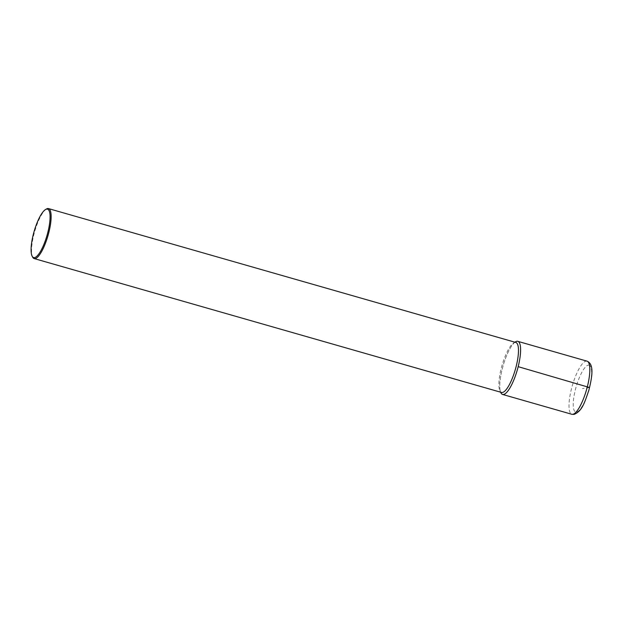 <?xml version="1.0" encoding="UTF-8"?>
<svg xmlns="http://www.w3.org/2000/svg" width="623" height="623" viewBox="0 0 623 623"><rect width="100%" height="100%" fill="white"/><g stroke="black" fill="none" stroke-linecap="round" stroke-linejoin="round"><path stroke-width="0.47" stroke-dasharray="3.12 2.34" d="M515.517 341.809A27.622 7.398 106 0 0 502.2 369.104A27.622 7.398 -74 0 0 500.908 392.833M515.844 342.463A26.002 6.962 106 0 0 513.702 342.915A26.002 6.962 106 0 0 501.165 368.606A26.002 6.962 -74 0 0 499.942 390.933A26.002 6.962 -74 0 0 501.523 392.451M46.351 209.04A26.002 6.962 106 0 0 33.821 234.731A26.002 6.962 -74 0 0 32.598 257.065M514.941 342.206A27.622 7.398 -74 0 0 503.08 365.849A27.622 7.398 -74 0 0 500.627 392.194M589.483 387.506L582.435 388.581M587.03 361.161A27.622 7.398 106 0 0 586.111 361.114A27.622 7.398 -74 0 0 571.859 387.311A27.622 7.398 -74 0 0 571.813 414.279M588.33 365.109A24.375 6.526 106 0 1 589.483 387.506A24.375 6.526 106 0 1 576.54 412.06A24.375 6.526 -74 0 1 575.387 389.655A24.375 6.526 -74 0 1 588.33 365.109M499.942 390.933L500.573 392.179M513.702 342.915L514.894 342.191"/><path stroke-width="0.93" d="M500.573 392.179L500.908 392.833A27.622 7.398 -74 0 0 518.172 366.667L589.483 387.506M514.894 342.191L515.517 341.809A27.622 7.398 106 0 1 518.172 366.667M501.523 392.451A26.002 6.962 -74 0 0 516.194 366.308A26.002 6.962 106 0 0 515.844 342.463L48.493 208.588A26.002 6.962 106 0 1 48.851 232.441A26.002 6.962 -74 0 1 34.172 258.576L501.523 392.451M32.116 256.115A25.185 6.744 -74 0 0 47.862 232.262A25.185 6.744 106 0 0 45.448 209.593A25.185 6.744 106 0 0 33.299 234.482A25.185 6.744 -74 0 0 32.116 256.115L32.598 257.065A26.002 6.962 -74 0 0 34.172 258.576M45.448 209.593L46.351 209.04A26.002 6.962 106 0 1 48.493 208.588M500.627 392.194A27.622 7.398 -74 0 0 502.582 394.445A27.622 7.398 -74 0 0 503.501 394.491A27.622 7.398 106 0 0 517.752 368.294A27.622 7.398 106 0 0 517.791 341.334A27.622 7.398 106 0 0 516.872 341.279A27.622 7.398 -74 0 0 514.941 342.206M571.813 414.279A27.622 7.398 -74 0 0 572.739 414.326A27.622 7.398 106 0 0 586.983 388.129A27.622 7.398 106 0 0 587.03 361.161C594.249 364.136 592.309 376.37 588.836 390.356C584.795 401.749 582.458 411.118 574.017 414.412L571.813 414.279L502.582 394.445M517.791 341.334L587.03 361.161"/></g></svg>
